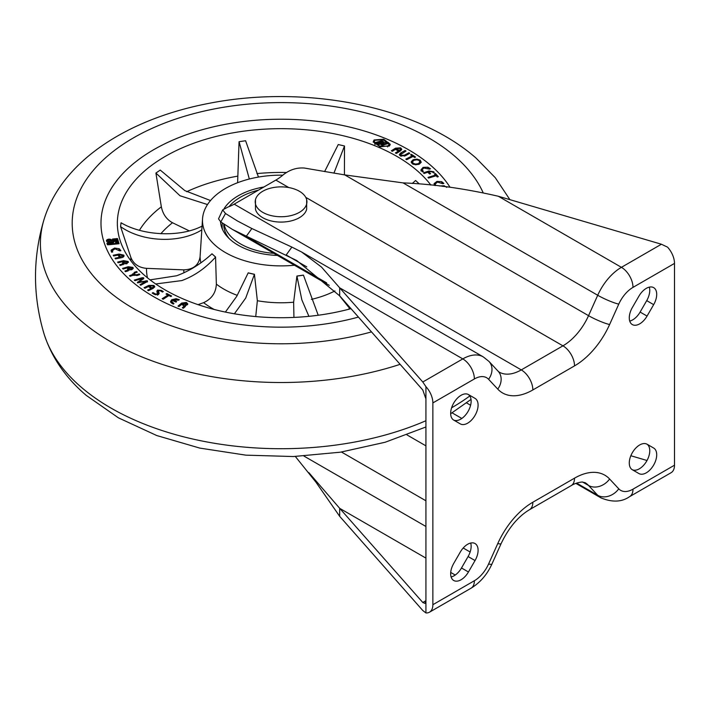 <?xml version="1.0" encoding="UTF-8"?>
<svg xmlns="http://www.w3.org/2000/svg" width="710" height="710" viewBox="0 0 710 710"><rect width="100%" height="100%" fill="white"/><g stroke="black" fill="none" stroke-linecap="round" stroke-linejoin="round"><path stroke-width="1.06" d="M646.881 444.123A14.732 8.511 -60 0 1 648.922 455.989A14.732 8.511 -60 0 1 639.346 468.813A14.732 8.511 -60 0 1 632.157 469.638M646.295 472.824A14.732 8.511 -60 0 1 638.929 473.552L632.326 469.745A14.732 8.511 -60 0 1 632.326 452.731A14.732 8.511 -60 0 1 647.058 444.22L653.661 448.037A14.732 8.511 -60 0 1 655.916 459.84A14.732 8.511 -60 0 1 646.295 472.824M470.695 543.043A14.732 8.511 -60 0 1 468.094 556.542L461.5 567.973A14.732 8.511 -60 0 1 454.125 575.748A14.732 8.511 -60 0 1 451.107 576.973M461.074 579.759A14.732 8.511 -60 0 1 453.708 580.487A14.732 8.511 -60 0 1 453.708 563.474L460.302 552.043A14.732 8.511 -60 0 1 475.043 543.541A14.732 8.511 -60 0 1 475.043 560.554L468.44 571.985A14.732 8.511 -60 0 1 461.074 579.759M468.263 394.467A14.732 8.511 -60 0 1 470.304 406.324A14.732 8.511 -60 0 1 460.728 419.157A14.732 8.511 -60 0 1 453.539 419.983M467.677 423.16A14.732 8.511 -60 0 1 460.302 423.897L453.708 420.08A14.732 8.511 -60 0 1 453.708 403.067A14.732 8.511 -60 0 1 468.44 394.565L475.043 398.372A14.732 8.511 -60 0 1 477.297 410.176A14.732 8.511 -60 0 1 467.677 423.16M649.313 287.133A14.732 8.511 -60 0 1 646.712 300.632L640.118 312.063A14.732 8.511 -60 0 1 632.752 319.837A14.732 8.511 -60 0 1 629.726 321.071M639.692 323.849A14.732 8.511 -60 0 1 632.326 324.577A14.732 8.511 -60 0 1 632.326 307.563L638.929 296.132A14.732 8.511 -60 0 1 653.661 287.63A14.732 8.511 -60 0 1 653.661 304.643L647.058 316.074A14.732 8.511 -60 0 1 639.692 323.849M326.644 282.873L246.184 236.421L251.873 228.531L237.397 220.952L225.496 213.506L220.81 221.946L232.489 229.463L296.727 260.526L339.682 295.848L422.796 390.021L425.92 398.913L425.92 600.696L425.006 603.438L422.796 602.497L339.682 508.324L339.682 516.339L315.959 482.205L295.333 456.468M339.682 516.339L422.796 610.52L425.92 612.943L425.92 600.696L422.796 602.497M425.92 612.943A16.374 9.452 -120 0 0 429.479 612.197A16.374 9.452 -120 0 0 432.869 604.707L474.378 580.736A24.557 14.182 120 0 0 488.595 563.98L497.763 543.576A60.572 34.976 -60 0 1 532.846 502.227L574.523 478.167A60.572 34.976 -60 0 1 609.606 479.002L618.765 488.826A24.557 14.182 120 0 0 632.992 489.163L674.5 465.201L674.5 263.41L632.992 287.381A24.557 14.182 120 0 0 618.765 304.137L609.606 324.541A60.572 34.976 -60 0 1 574.523 365.89L532.846 389.95A60.572 34.976 -60 0 1 497.763 389.115L488.595 379.291A24.557 14.182 120 0 0 474.378 378.954L432.869 402.916L432.869 604.707M432.869 402.916A16.374 9.452 -120 0 0 425.92 386.657L422.796 381.998L462.796 358.905L339.682 287.825L422.796 381.998M425.92 398.913L425.92 386.657M674.5 465.201A16.374 9.452 60 0 1 671.11 472.691L629.601 496.654A16.374 9.452 60 0 0 632.992 489.163M661.418 244.231L498.296 196.244L621.419 267.324L661.418 244.231L667.551 247.151A16.374 9.452 60 0 1 674.5 263.41M630.844 455.74L647.014 460.497M425.92 558.113L339.682 508.324L308.806 472.594M339.682 295.848L339.682 287.825L321.506 267.084L301.635 252.014L291.872 247.098L286.183 254.988L306.791 266.88M251.873 228.531L291.872 247.098M225.496 213.506L222.683 209.903L228.105 206.974A44.197 25.524 120 0 0 234.185 204.152L521.273 369.901L562.941 345.841L305.744 197.345M288.801 187.564L275.853 180.091L234.185 204.152M275.853 180.091A44.197 25.524 120 0 0 281.941 175.885C288.721 170.08 296.168 167.453 304.262 168.03L344.749 174.909L588.546 315.666L597.713 295.262L403.085 182.896L344.749 174.909M403.085 182.896C432.798 184.05 464.544 188.505 498.296 196.244M265.895 219.248L267.288 219.789M259.177 215.112L260.117 215.92M475.043 398.372L468.414 394.547M653.661 448.037L647.032 444.211M220.81 221.946L218.529 218.849L222.683 209.903M106.873 241.604A2.787 1.606 0 0 0 110.006 242.296A2.787 1.606 0 0 0 112.029 240.752A2.787 1.606 0 0 0 111.603 239.9A2.787 1.606 0 0 0 108.47 239.208A2.787 1.606 0 0 0 106.456 240.752A2.787 1.606 0 0 0 106.873 241.604M111.869 241.285A2.787 1.606 0 0 0 111.603 240.974A2.787 1.606 0 0 0 109.846 240.255M108.337 241.498A1.065 0.612 0 0 0 108.177 241.826A1.065 0.612 0 0 0 108.337 242.145A1.065 0.612 0 0 0 108.63 242.323M110.139 240.433A1.065 0.612 0 0 0 108.95 240.166A1.065 0.612 0 0 0 108.177 240.752A1.065 0.612 0 0 0 108.337 241.08A1.065 0.612 0 0 0 109.535 241.338A1.065 0.612 0 0 0 110.298 240.752A1.065 0.612 0 0 0 110.139 240.433M386.125 142.222L382.912 142.293L386.125 142.222M155.694 283.973L181.84 280.574C194.416 275.95 205.651 268.123 215.556 257.1L216.364 284.142C215.911 292.804 211.651 298.981 203.584 302.664L198.046 304.661M150.059 279.873L176.639 275.764C189.233 271.149 201.019 263.827 211.997 253.798L215.609 257.029M277.477 255.431A60.572 34.967 180 0 1 229.667 239.03A60.572 34.967 180 0 1 221.449 226.703A60.572 34.967 180 0 1 220.526 221.742M294.437 265.229A78.579 45.369 180 0 1 214.393 244.533A78.579 45.369 180 0 1 202.545 218.742A78.579 45.369 180 0 1 282.855 175.166M202.545 218.742L200.078 256.816C198.738 265.149 193.298 269.498 183.748 269.871L146.491 268.353C138.725 267.635 133.516 263.996 130.871 257.428L120.567 226.632L121.046 222.754C143.225 235.995 180.313 237.504 202.19 226.046M412.19 183.526L415.607 180.509L419.166 183.801M350.988 308.655A163.708 94.519 180 0 1 142.16 273.217A163.708 94.519 180 0 1 121.232 243.636A163.708 94.519 180 0 1 219.15 135.699A163.708 94.519 180 0 1 419.974 173.178A163.708 94.519 180 0 1 430.872 185.07M128.27 278.214A180.083 103.971 180 0 1 100.989 223.197A180.083 103.971 180 0 1 231.504 123.247A180.083 103.971 180 0 1 433.863 168.172A180.083 103.971 180 0 1 450.007 187.2A180.083 103.971 180 0 0 430.695 165.341A180.083 103.971 180 0 0 228.7 123.718A180.083 103.971 180 0 0 100.989 223.197A180.083 103.971 180 0 0 131.439 281.053A180.083 103.971 180 0 0 358.426 317.086A180.083 103.971 180 0 1 128.27 278.214M171.669 299.771L176.089 298.715L179.31 299.691L178.618 300.188L173.062 299.957L176.666 301.608L175.982 302.105L172.335 300.428L171.731 301.581L173.95 303.587L173.258 304.093L170.888 302.504L170.569 301.475L171.669 299.771L171.669 300.836L172.317 300.445M158.552 290.603L158.987 292.857L158.436 294.614L154.336 294.348L152.197 293.079L153.049 292.6L155.366 293.967L157.407 294.126L157.034 291.81L157.54 290.106L161.312 290.381L163.3 291.561L162.448 292.041L160.158 290.683L158.552 290.603L158.197 292.147M158.552 291.677L158.525 293.035L159.182 293.62M157.407 294.996L157.558 292.831M157.034 291.81L156.839 291.056M142.133 277.725L143.713 277.805L143.526 278.631L139.098 282.012L147.467 280.832L147.103 281.719L140.695 285.26L139.976 284.674L145.914 281.417L137.385 282.722L142.249 278.471L135.015 280.681L134.279 280.095L142.133 277.725L142.133 278.506M143.713 278.453L143.713 277.805L143.526 278.631M147.467 281.462L147.467 280.832L147.103 281.719M137.385 282.722L137.687 281.959L137.687 282.855M129.415 270.066L129.415 269.587L127.906 270.954L125.475 271.673L124.88 271.007L126.868 270.421L127.986 268.93L127.321 268.176L128.359 267.874L131.217 269.037L131.856 267.705L129.078 267.315L123.158 269.081L122.564 268.416L128.226 266.729L132.894 267.395L133.294 268.291L131.882 269.685L129.451 269.862M128.208 270.856L127.986 268.93M131.98 269.649L131.856 267.705M122.617 255.263L123.824 256.221L123.824 255.147C124.339 256.416 123.513 257.277 121.357 257.721L115.464 258.919L115.029 258.2L119.395 257.313L118.162 255.298L119.28 255.067L120.514 257.082L122.706 255.378L119.52 254.775L113.662 255.973L113.218 255.245L119.111 254.047L123.824 255.147L124.037 255.919M122.626 257.357L122.706 255.378M109.083 244.746L107.405 244.764L106.953 243.281L108.55 242.962L109.083 244.746M428.591 178.068L427.979 177.411L435.523 175.077L434.36 173.826L435.381 173.515L438.318 176.675L437.289 176.994L436.126 175.743L428.591 178.068M434.76 185.523L434.058 183.641L436.952 181.405L441.753 181.671L443.856 183.428L442.774 183.704L437.475 182.088L435.283 183.97L435.612 185.541M429.506 169.149L423.817 168.004L422.166 169.681L423.364 171.474L422.379 171.847L420.932 169.859L423.116 167.374L427.908 167.223L430.491 168.776L429.506 169.149M406.679 159.706L405.809 159.138L412.19 155.88L410.549 154.798L411.427 154.354L415.59 157.07L414.711 157.522L413.06 156.448L406.679 159.706M399.552 150.325L400.502 149.18L399.828 148.363L396.482 148.701L392.319 151.328L391.325 150.804L395.505 148.168L400.644 147.849L401.771 149.233L400.555 150.839L396.375 153.475L395.381 152.952L398.47 151.008L395.692 149.544L396.508 149.029L399.552 150.325L399.552 151.39L400.502 149.18M374.135 139.959L373.229 141.707L380.107 146.872L389.666 145.683L390.216 144.272L383.737 139.222L374.135 139.959L373.291 142.257M401.203 155.401L404.522 155.188L408.889 152.73L409.812 153.271L405.41 155.756L400.351 155.88L399.357 154.585L400.688 152.97L405.09 150.484L406.014 151.035L400.609 154.638L401.203 156.262M413.193 159.697L416.921 159.084L420.231 160.141L421.216 162.253L419.299 164.179L415.581 164.8L412.253 163.753L411.259 161.649L413.193 159.697L413.229 160.753M428.884 170.977L433.57 171.722L434.289 172.423L433.286 172.761L432.452 171.944L429.719 171.554L428.769 171.882L430.615 173.675L429.621 174.021L427.775 172.219L424.101 173.48L423.444 172.841L428.884 170.977L428.884 171.838M439.383 185.94L444.123 185.754L446.723 187.342M116.156 238.675L117.487 238.542L119.067 243.734L117.736 243.876L116.156 238.675M111.177 242.696A2.707 1.562 0 0 0 113.103 241.205A2.707 1.562 0 0 0 113.103 241.116L112.473 239.048L115.597 238.737L117.168 243.929L109.606 244.693L109.065 242.909L111.177 242.696L111.177 243.352M114.958 248.802L112.349 250.79L112.73 251.988L111.55 252.174L111.213 250.035L114.603 248.056L119.253 248.748L120.895 250.674L119.715 250.87L114.958 248.802M111.097 250.799L111.213 250.035L111.213 251.1L112.934 249.6M124.365 263.827L120.168 265.487L119.644 264.794L121.703 264.28L123.007 262.824L122.422 262.043L123.504 261.777L126.247 263.064L127.046 261.75L124.294 261.245L118.135 262.789L117.62 262.096L123.504 260.623L128.12 261.475L126.841 263.738L124.374 263.712M123.167 264.723L123.007 262.824M127.099 263.65L127.046 261.75M127.028 261.733L128.12 262.54L128.12 261.475L128.43 262.292M132.663 275.427L134.305 272.32L136.595 271.522L137.261 272.161L134.962 272.968L133.995 274.522L136.835 274.752L139.133 273.954L139.799 274.592L137.518 275.391L133.329 275.196L130.125 276.314L129.46 275.675L132.663 274.557L132.495 273.891M133.87 275.445L133.702 273.98L133.995 275.498M148.772 285.393L153.919 285.438L154.762 286.645L153.174 288.384L148.461 290.692L147.618 290.115L151.097 288.411L148.647 286.742L149.544 286.299L151.993 287.967L153.537 286.6L153.023 285.873L149.597 285.979L144.902 288.278L144.059 287.701L148.772 285.393L148.772 286.387M163.167 299.238L162.164 298.724L167.933 295.032L166.034 294.046L166.85 293.523L171.634 296.026L170.826 296.54L168.927 295.555L163.167 299.238M185.283 306.551L185.124 305.327L184.866 306.96L183.322 308.246L182.284 307.838L184.183 305.912L181.982 304.652L182.701 304.049L186.251 304.377L185.612 303.037L182.825 303.374L179.035 306.542L177.997 306.125L181.627 303.09L186.331 302.433L187.804 303.942L187.351 304.741L185.124 305.327L185.541 305.966M186.251 305.256L186.517 303.898L186.437 305.202M381.856 142.364A2.086 1.207 0 0 0 383.888 143.118L378.039 144.822L376.096 144.05L381.856 142.364L381.856 143.438A2.086 1.207 0 0 0 382.06 143.651M374.942 140.278L374.205 141.707L379.255 145.994L387.598 146.242L389.231 144.281L383.329 139.737L374.942 140.278M381.953 140.651L383.311 141.201L377.01 143.038L375.643 142.488L381.953 140.651L381.953 141.601M388.769 143.385L382.459 145.222L381.092 144.68L387.403 142.834L388.769 143.385M237.619 182.718L239.057 141.689L245.598 140.749L258.467 177.074M189.144 230.821L172.495 222.736C166.566 219.452 162.847 214.136 161.339 206.796L155.916 173.045L160.247 170.072L184.813 190.608L210.515 200.548M308.912 316.34L301.848 299.86L296.913 276.039L293.638 302.211L293.931 317.423M225.381 312.08L236.741 296.318L248.207 272.844L254.437 274.3L257.357 300.729L255.733 316.58M338.945 295.067L350.065 308.912M344.421 174.855L344.501 145.994L333.931 173.151M324.612 171.598L338.253 144.538L344.501 145.994M296.913 276.039L303.427 275.107L318.222 315.249M224.094 208.651A60.572 34.967 180 0 1 263.916 186.978M222.425 229.294A58.939 34.027 180 0 1 222.337 223.02M226.224 235.374A55.664 32.136 180 0 1 225.665 232.969M234.406 313.793L245.713 298.058L254.437 274.3M120.567 226.632C142.462 242.216 179.55 243.716 201.72 229.925L201.791 229.88M155.916 173.045L179.976 195.747L207.506 204.56M239.057 141.689L249.325 179.018M390.145 144.804L388.414 142.497M374.205 141.707L375.013 144.565M388.938 146.304L389.231 144.281M381.856 143.438L377.64 144.662M387.403 143.784L387.403 142.834M392.248 151.292L395.505 149.242L395.505 148.168M395.505 149.242L396.233 148.86M400.378 148.807L400.644 147.849M400.644 148.923L401.638 149.783M396.304 153.44L398.47 152.073L398.47 151.008M396.508 149.979L396.508 149.029M398.47 151.132L399.277 151.567L399.277 150.493M404.522 156.156L404.522 155.188M408.889 153.795L408.889 152.73M399.499 155.099L400.688 154.043L400.688 152.97M400.688 154.043L401.62 153.511M405.09 151.558L405.09 150.484M400.609 154.638L400.733 156.067M412.19 156.892L412.19 155.88M411.427 155.383L411.427 154.354M412.19 155.925L413.025 156.466M416.921 159.803L416.921 159.084M419.619 160.851L420.231 161.205L420.231 160.141M420.231 161.205L421.163 162.368M415.643 164.8L415.643 164.09L418.492 163.593L420.009 161.756L419.992 162.563M418.492 164.463L418.492 163.593M419.264 164.196L419.992 163.185L419.308 160.558L416.841 159.794L413.992 160.291L412.483 161.773L413.176 164.409M412.483 161.773L413.176 163.335L415.643 164.09M413.176 164.267L413.176 163.335M411.259 162.714L413.193 160.762M422.166 169.681L422.574 171.776M420.932 170.924L423.116 168.447M423.116 168.359L423.116 167.374M427.908 168.057L427.908 167.223M432.567 172.06L433.464 172.699M433.57 172.672L433.57 171.722M429.807 173.959L428.769 172.947L428.769 171.882M427.926 172.37L428.769 172.086M434.147 184.476L435.78 182.905M436.952 182.275L436.952 181.405M441.753 182.656L441.753 181.671M442.09 182.931L443.102 183.615M435.283 183.97L435.372 185.514M444.123 186.473L444.123 185.754M443.537 186.41L442.197 186.251M435.523 175.929L435.523 175.077M435.123 174.66L435.381 173.515M435.381 174.58L437.546 176.914M116.475 239.714L117.487 239.616L117.487 238.542M117.487 239.616L118.748 243.77M110.352 243.432L111.426 243.326A3.825 2.21 0 0 0 114.212 241.205A3.825 2.21 0 0 0 114.204 241.045L113.76 239.572L114.692 239.483L115.881 243.406L110.511 243.947L110.352 243.432L110.387 244.613M110.511 244.604L110.511 243.947M115.881 244.062L115.881 243.406M114.097 241.746L113.76 239.572M112.899 242.864A2.707 1.562 0 0 0 113.103 242.27A2.707 1.562 0 0 0 113.103 242.19L113.103 241.285M115.597 238.737L115.597 239.802L114.816 239.882M113.76 239.989L112.792 240.086M115.597 239.802L116.857 243.965M109.375 243.947L110.352 243.849M109.846 242.323A1.065 0.612 0 0 0 110.298 241.826L110.298 240.752M108.63 240.255A2.787 1.606 0 0 0 106.615 241.285M108.55 242.962L108.55 244.036L107.254 244.284M108.55 244.036L108.763 244.746M112.349 250.79L112.357 252.05M114.603 248.89L114.603 248.056M118.881 249.654L119.253 248.748M119.253 249.814L120.327 250.772M120.886 257.819L120.886 257.011M119.111 254.855L119.111 254.047M119.395 258.12L119.395 257.313M118.739 256.248L119.28 256.132L119.28 255.067M119.28 256.132L120.38 257.925M120.514 257.89L120.514 257.082M121.703 265.105L121.703 264.28M123.087 262.948L123.504 261.777M123.504 262.842L123.957 263.454L123.957 262.38M126.247 263.836L126.247 263.064M123.504 261.449L123.504 260.623M126.868 271.264L126.868 270.421M128.066 269.028L128.359 267.874M128.359 268.939L128.874 269.525L128.874 268.451M128.874 269.525L129.415 269.96M131.217 269.818L131.217 269.037M128.226 267.572L128.226 266.729M131.909 267.776L132.894 268.469L132.894 267.395M132.637 274.477L133.87 273.581M134.305 273.252L134.305 272.32M136.595 272.4L136.595 271.522M136.835 275.586L136.835 274.752M139.133 274.823L139.133 273.954M142.133 278.79L143.713 278.879M139.098 282.731L139.098 282.012M145.914 281.764L146.056 280.672M146.056 281.737L147.467 281.905M145.914 282.376L145.914 281.417M137.873 282.882L142.249 279.545L142.249 278.471M153.395 286.219L153.919 286.503L153.919 285.438M153.919 286.503L154.611 287.204M151.097 289.396L151.097 288.411M149.544 287.355L149.544 286.299M151.097 288.429L151.931 288.997M151.993 288.961L151.993 287.967M152.304 288.81L152.304 287.816M153.032 288.455L153.537 286.6M156.972 291.659L157.54 290.106M157.54 291.18L158.25 290.905M161.312 291.366L161.312 290.381M158.525 293.035L158.525 291.97M153.049 293.585L153.049 292.6M155.366 294.81L155.366 293.967M157.407 295.2L157.558 293.904M163.087 299.203L167.933 296.105L167.933 295.032M166.85 294.464L166.85 293.523M167.933 295.165L168.82 295.626M172.344 300.436L173.062 300.117M176.089 299.398L176.089 298.715M173.062 300.765L173.062 299.957M171.731 301.581L172.104 303.525M170.675 302.016L171.669 300.836M178.858 306.471L181.627 304.155L181.627 303.09M181.627 304.155L182.656 303.516M186.331 303.489L186.331 302.433M186.357 303.516L187.626 304.43M183.144 308.184L183.535 306.782M183.535 307.856L184.183 305.912M182.701 304.936L182.701 304.049M183.677 305.353L183.677 304.439M184.067 305.646L185.124 305.815M255.476 199.652L255.476 209.308A25.862 14.928 0 0 0 262.78 217.713A25.862 14.928 0 0 0 289.21 221.325A25.862 14.928 0 0 0 306.658 209.308L306.658 199.652A25.862 14.928 0 0 0 299.354 191.247A25.862 14.928 0 0 0 272.924 187.635A25.862 14.928 0 0 0 255.476 199.652A25.862 14.928 0 0 0 262.78 212.37A25.862 14.928 0 0 0 292.662 215.157A25.862 14.928 0 0 0 306.658 199.652M258.484 190.12A57.297 33.077 0 0 0 250.745 192.454A57.297 33.077 0 0 0 229.082 206.61M224.129 224.245A57.297 33.077 0 0 0 273.847 253.337M223.765 223.996L223.765 224.537A57.297 33.077 0 0 0 229.179 238.569M407.016 434.928L425.92 445.844M461.828 418.456L452.092 412.838M303.96 456.068L425.92 526.474M463.213 548.005L470.144 552.007M425.92 500.79L341.466 452.03M576.609 483.102L597.713 495.278L588.546 485.462L582.608 482.037M455.243 575.038L450.717 572.429M653.661 304.643L646.712 300.632M647.058 316.074L640.118 312.063M468.44 571.985L461.5 567.973M475.043 560.554L468.094 556.542M474.378 378.954A16.374 9.452 -120 0 0 462.796 358.905A40.931 23.634 -60 0 1 483.261 356.881L301.635 252.014M618.765 304.137A16.374 2.325 -155.8 0 1 597.713 295.262A40.931 23.634 -60 0 1 621.419 267.324A16.374 9.452 -120 0 1 632.992 287.381M575.846 483.377L600.953 497.87A40.931 23.634 -60 0 1 597.713 495.278A16.374 13.162 137 0 0 618.765 488.826M497.763 389.115A16.374 13.162 -43 0 0 498.154 371.259L499.166 372.084A44.197 25.524 120 0 0 521.273 369.901A16.374 9.452 -120 0 1 532.846 389.95M574.523 365.89A16.374 9.452 -120 0 0 562.941 345.841A44.197 25.524 120 0 0 588.546 315.666A16.374 2.325 -155.8 0 0 609.606 324.541M609.606 479.002A16.374 13.162 137 0 1 588.546 485.462A44.197 25.524 120 0 0 585.049 482.667L582.12 482.019C578.047 482.401 574.381 483.616 571.133 485.667A16.374 9.452 60 0 0 574.523 478.167M474.378 580.736A16.374 9.452 60 0 1 470.987 588.235L429.479 612.197M488.595 563.98A16.374 2.325 24.2 0 0 491.959 563.997C487.131 574.585 480.137 582.661 470.987 588.235M497.763 543.576A16.374 2.325 24.2 0 0 501.118 543.603L491.959 563.997M532.846 502.227A16.374 9.452 60 0 1 529.456 509.727L571.133 485.667M488.595 379.291A16.374 13.162 -43 0 0 488.995 361.443L498.154 371.259M211.997 253.798L215.556 257.1M200.93 262.806A80.993 46.762 180 0 1 200.078 256.816M256.896 173.586A150.227 86.735 180 0 1 286.707 172.512M186.668 191.718A150.227 86.735 180 0 1 237.548 176.178M139.453 230.244A150.227 86.735 180 0 1 161.339 206.796M160.833 233.741A134.572 77.692 180 0 1 172.495 222.736M130.862 260.792A150.227 86.735 180 0 1 130.871 257.428M147.431 277.796A134.572 77.692 180 0 1 146.491 268.353M183.979 272.746A97.341 56.197 180 0 1 183.748 269.871M214.145 309.453A97.341 56.197 180 0 1 203.584 302.664M237.291 295.36A80.993 46.762 180 0 1 216.364 284.142M293.638 302.211A80.993 46.762 180 0 1 257.357 300.729M349.48 308.628A97.341 56.197 180 0 1 347.989 309.453M334.951 290.931A80.993 46.762 180 0 1 311.326 299.398M296.922 276.119L303.454 275.187M248.18 272.924L254.411 274.388M201.871 228.7L201.72 229.925M387.598 146.926L387.598 146.242M483.164 192.747A208.873 120.593 0 0 0 454.613 156.093A208.873 120.593 0 0 0 164.835 122.999A208.873 120.593 0 0 0 107.521 290.301A208.873 120.593 0 0 0 371.499 331.898M400.12 364.328A240.672 138.947 180 0 1 81.1 320.885A240.672 138.947 180 0 1 44.038 219.479C32.669 257.606 32.669 295.724 44.038 333.851A240.672 138.947 0 0 0 81.1 387.083A240.672 138.947 0 0 0 425.92 420.728M451.595 407.815A240.672 138.947 0 0 0 469.807 395.976M232.489 229.463L329.262 285.34M470.606 405.25L466.541 402.907M501.118 543.603C508.697 527.796 518.149 516.507 529.456 509.727M600.953 497.87C612.242 502.52 621.791 502.112 629.601 496.654M488.995 361.443L483.261 356.881M108.177 241.826L108.177 240.752M113.103 242.27L113.103 241.205M157.798 293.585L157.798 294.659M509.904 199.661L495.252 177.669L475.993 158.028C416.397 105.683 304.519 84.454 208.846 103.376C128.483 118.73 62.196 160.407 44.038 219.479M425.92 426.985L385.148 442.25L340.427 452.19L293.408 456.539L245.9 455.154L199.767 448.09L156.75 435.541L118.419 417.835L86.141 395.301C65.577 377.755 51.537 357.272 44.038 333.851M450.664 413.726L471.032 399.419"/></g></svg>
